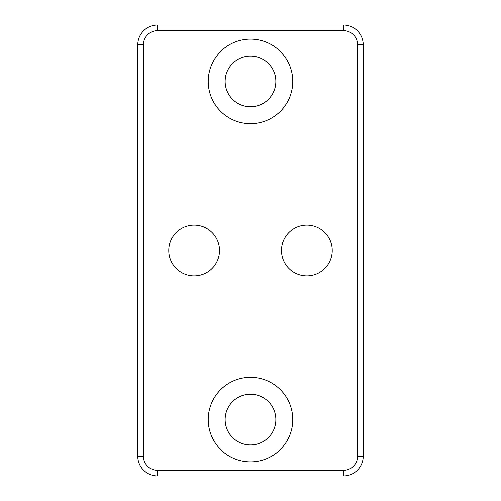 <?xml version="1.0" encoding="UTF-8"?>
<svg xmlns="http://www.w3.org/2000/svg" width="501" height="501" viewBox="0 0 501 501"><rect width="100%" height="100%" fill="white"/><g stroke="black" fill="none" stroke-linecap="round" stroke-linejoin="round"><path stroke-width="0.75" d="M157.502 25.05A19.727 19.727 0 0 0 137.775 44.777L137.775 456.223A19.727 19.727 0 0 0 157.502 475.95L343.498 475.95A19.727 19.727 0 0 0 363.225 456.223L363.225 44.777A19.727 19.727 0 0 0 343.498 25.05L157.502 25.05L157.502 30.686L343.498 30.686A14.091 14.091 0 0 1 357.589 44.777L357.589 456.223A14.091 14.091 0 0 1 343.498 470.314L157.502 470.314A14.091 14.091 0 0 1 143.411 456.223L143.411 44.777A14.091 14.091 0 0 1 157.502 30.686M292.772 81.412A42.272 42.272 0 0 1 229.364 118.023A42.272 42.272 0 0 1 229.364 44.802A42.272 42.272 0 0 1 292.772 81.412M292.772 419.587A42.272 42.272 0 0 1 229.364 456.198A42.272 42.272 0 0 1 229.364 382.977A42.272 42.272 0 0 1 292.772 419.587M332.226 250.5A25.363 25.363 0 0 1 294.181 272.463A25.363 25.363 0 0 1 294.181 228.537A25.363 25.363 0 0 1 332.226 250.5M219.501 250.5A25.363 25.363 0 0 1 181.456 272.463A25.363 25.363 0 0 1 181.456 228.537A25.363 25.363 0 0 1 219.501 250.5M225.137 419.587A25.363 25.363 0 0 0 263.182 441.55A25.363 25.363 0 0 0 263.182 397.625A25.363 25.363 0 0 0 225.137 419.587M225.137 81.412A25.363 25.363 0 0 0 263.182 103.375A25.363 25.363 0 0 0 263.182 59.45A25.363 25.363 0 0 0 225.137 81.412M343.498 475.95L343.498 470.314M157.502 470.314L157.502 475.95M363.225 456.223L357.589 456.223M143.411 456.223L137.775 456.223M363.225 44.777L357.589 44.777M143.411 44.777L137.775 44.777M343.498 25.05L343.498 30.686"/></g></svg>
